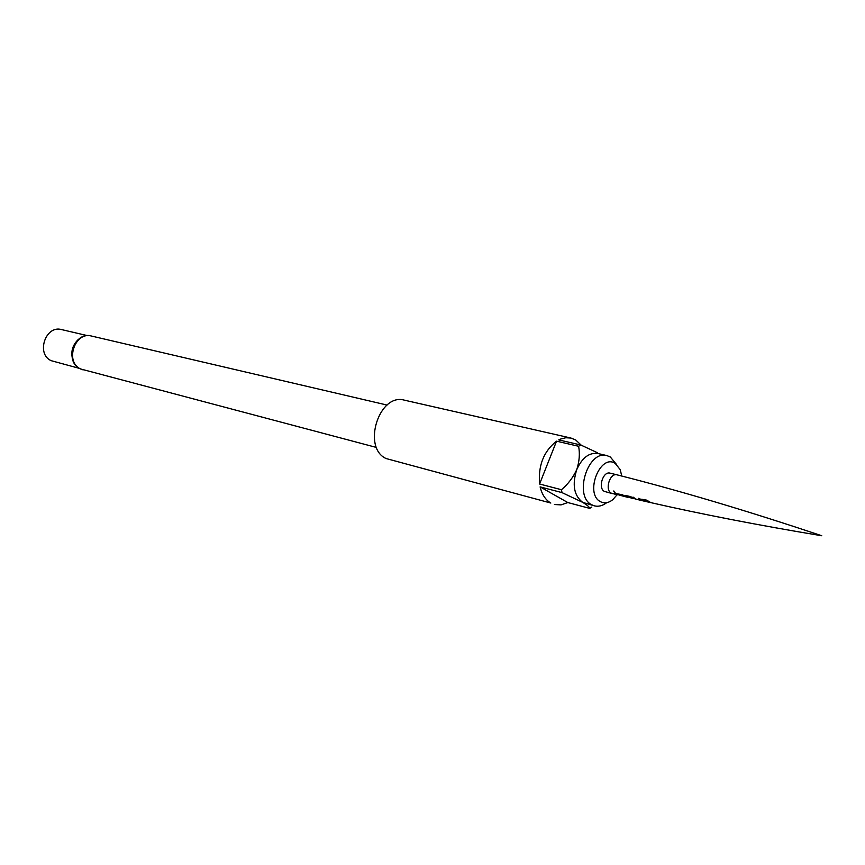 <?xml version="1.0" encoding="UTF-8"?>
<svg xmlns="http://www.w3.org/2000/svg" width="865" height="865" viewBox="0 0 865 865"><rect width="100%" height="100%" fill="white"/><g stroke="black" fill="none" stroke-linecap="round" stroke-linejoin="round"><path stroke-width="1.3" d="M613.901 491.017L614.918 492.466L613.901 491.017M615.037 492.272L613.609 491.028M648.512 501.246L650.858 502.641L643.138 500.111L645.377 501.386L643.971 501.073L641.625 499.235L646.685 500.143L648.512 501.246M639.657 498.608L642.046 500.63L634.996 498.921L632.953 497.126L636.089 499.137L640.251 500.1L638.402 498.327L639.657 498.608M632.045 498.294L625.611 496.142L626.065 495.591L630.39 496.564L636.056 499.246M620.389 495.515L617.524 493.85L622.368 494.748L626.682 497.029M617.794 494.899L615.891 494.283L614.388 492.931L615.599 493.212L619.675 495.375M619.74 495.202L625.049 496.661L619.74 495.202M625.838 496.824L625.049 496.661M633.645 498.618L626.844 496.456L632.672 498.445M612.344 493.612L604.365 491.396C597.661 488.055 603.078 470.906 610.117 473.155L617.015 474.831C609.976 472.582 604.538 489.806 611.241 493.158L617.069 494.748M621.74 476.042L620.259 469.695L615.274 463.467C600.278 453.109 584.394 493.547 600.364 501.624C604.343 503.722 608.495 503.073 612.798 499.656L617.08 494.758M616.28 464.17L610.322 457.001L606.927 455.606C587.93 449.67 573.484 495.937 591.638 504.717L594.417 505.863C598.504 506.858 602.591 505.798 606.7 502.684M606.927 455.606L597.866 453.498C589.152 452.373 582.123 457.747 576.76 469.608C572.003 484.703 573.96 495.613 582.653 502.338L594.417 505.863M591.833 507.052L589.692 508.382C589.562 507.128 587.216 505.117 582.653 502.338L562.012 492.618L561.471 489.72C567.948 484.249 573.041 477.545 576.76 469.608C579.388 461.434 580.004 453.66 578.609 446.275L580.783 444.988L558.725 439.907L560.488 439.096L565.807 437.744L570.976 438.058L575.712 439.982L581.258 445.194M570.976 438.058L404.485 400.181C379.151 392.602 361.743 447.497 386.05 458.526L550.821 503.041C545.566 499.97 541.998 494.585 540.117 486.887L562.012 492.618M561.471 489.72L539.576 484.022C538.084 465.511 543.739 451.227 556.552 441.172L578.609 446.275M589.692 508.382L567.808 502.543L561.05 504.879L554.433 504.522M87.7 335.696L61.534 329.576C45.521 324.894 35.811 354.055 51.208 360.683L79.548 368.425M78.088 339.686C72.195 345.546 70.476 352.455 72.93 360.391M580.783 444.988L597.347 452.698M539.576 484.022L556.552 441.172M567.808 502.543L540.117 486.887M616.745 494.337L614.831 493.028M619.416 494.985L617.729 494.348M624.746 496.25L619.08 494.704M627.233 496.813L625.59 495.591M632.877 498.186L626.844 496.456M640.251 500.1L638.792 498.413M635.094 498.618L633.353 497.213M643.755 500.694L641.744 499.754M649.291 501.949L647.485 500.813L643.138 500.111M650.783 502.619C702.283 514.351 759.275 525.39 821.75 535.749C746.614 510.62 678.387 490.314 617.069 474.853L617.015 474.831M83.116 369.906L80.456 368.912C63.729 361.905 74.347 330.765 91.539 336.053C74.812 331.154 64.572 362.035 80.65 368.977L376.545 447.475M626.292 496.953L627.795 497.31M632.423 498.402L632.975 498.521M642.046 500.63L643.971 501.073M645.236 501.365L649.507 502.338M91.539 336.053L387.109 405.069"/></g></svg>

